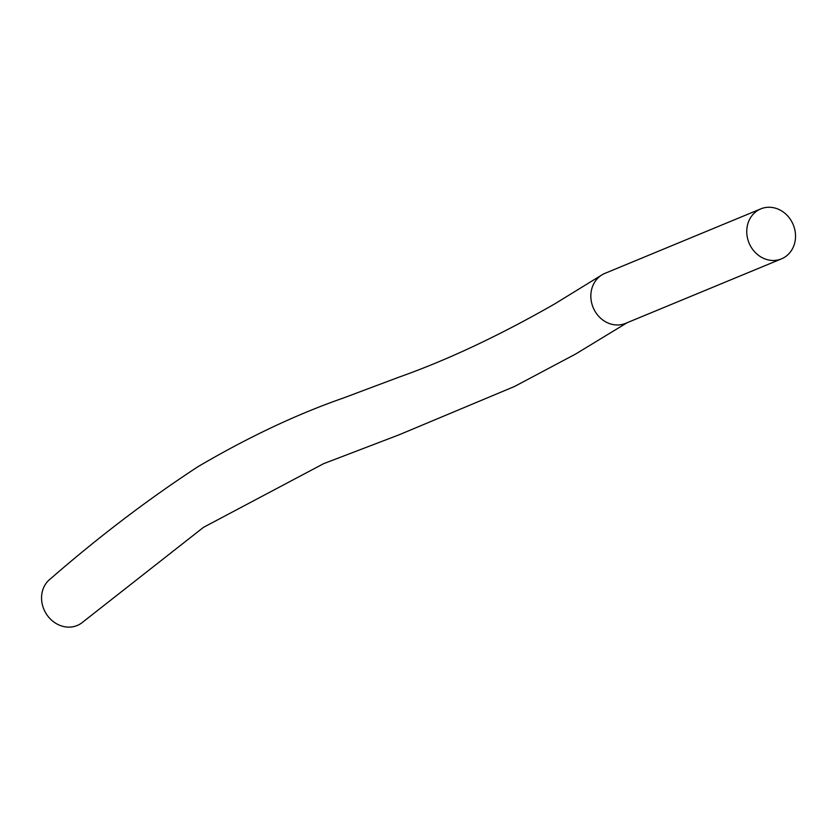 <?xml version="1.0" encoding="UTF-8"?>
<svg xmlns="http://www.w3.org/2000/svg" width="836" height="836" viewBox="0 0 836 836"><rect width="100%" height="100%" fill="white"/><g stroke="black" fill="none" stroke-linecap="round" stroke-linejoin="round"><path stroke-width="1.25" d="M794.2 244.687A27.045 23.899 67.5 0 0 787.449 215.698A27.045 23.899 67.5 0 0 760.802 208.875A27.045 23.899 67.5 0 0 748.084 223.034A27.045 23.899 67.5 0 0 754.835 252.023A27.045 23.899 67.5 0 0 781.482 258.857A27.045 23.899 67.5 0 0 794.2 244.687M760.802 208.875L604.888 273.382A27.045 23.899 67.5 0 0 601.742 275.002A27.045 23.899 67.5 0 0 592.17 287.542A27.045 23.899 67.5 0 0 598.921 316.53A27.045 23.899 67.5 0 0 625.568 323.365L781.482 258.857M627.178 322.696L575.45 354.13L514.589 386.441L399.336 434.71L323.636 463.666L203.461 527.359L82.576 622.256A27.045 23.742 -119.7 0 1 54.559 622.506A27.045 23.742 -119.7 0 1 41.8 594.271A27.045 23.742 -119.7 0 1 49.721 579.463C98.46 537.025 147.888 499.416 198.007 466.666C248.187 437.197 296.602 414.332 343.251 398.061L399.18 377.078C447.605 359.929 499.437 335.539 554.665 303.938L601.742 275.002"/></g></svg>
